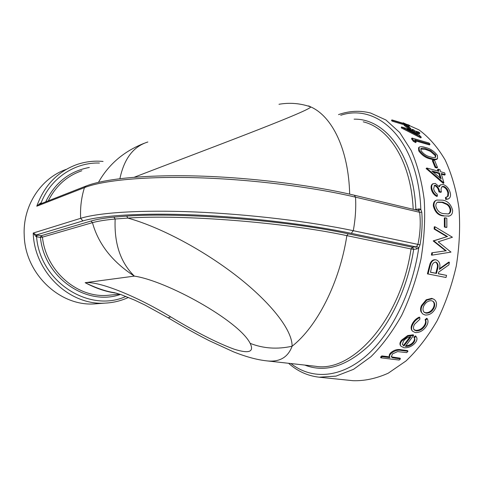 <?xml version="1.0" encoding="UTF-8"?>
<svg xmlns="http://www.w3.org/2000/svg" width="484" height="484" viewBox="0 0 484 484"><rect width="100%" height="100%" fill="white"/><g stroke="black" fill="none" stroke-linecap="round" stroke-linejoin="round"><path stroke-width="0.73" d="M403.172 122.809L418.981 129.869C428.933 137.208 437.657 147.245 445.165 159.992C451.729 174.173 456.333 190.285 458.983 208.332C460.344 227.135 459.431 246.404 456.255 266.133C451.784 285.62 445.377 303.879 437.034 320.898C427.777 336.755 417.42 350.12 405.973 360.985L388.228 373.194C376.141 378.585 364.361 381.083 352.89 380.684L319.107 377.193L335.999 376.116L353.55 369.322L370.956 356.702C382.233 345.491 392.47 331.715 401.666 315.38C409.984 297.854 416.428 279.074 420.983 259.037C424.286 238.775 425.363 219.01 424.214 199.753C421.8 181.294 417.456 164.85 411.176 150.427L399.724 132.525L385.942 120.002L370.617 113.026C359.945 110.316 349.248 110.842 338.522 114.605M404.424 124.842L392.615 121.309L391.52 120.673L391.858 119.887L408.605 124.914L409.724 125.556L409.379 126.324L406.85 125.568M410.462 129.228L408.738 128.714L404.158 125.416L404.515 124.648L406.233 125.162L410.849 128.472L410.462 129.228M419.87 133.027L416.004 131.884L421.28 137.196L420.826 137.904L401.284 127.897L401.478 126.959L413.245 130.456L411.902 129.319L413.626 129.833L414.969 130.964L418.835 132.114L419.87 133.027L419.459 133.766L417.359 133.142M430.004 144.256L414.661 139.803L416.167 141.945L415.671 142.623L413.324 141.286L411.509 138.763L411.987 138.067L429.09 143.046L430.004 144.256L429.514 144.928L415.405 140.844M437.548 158.595C436.102 159.417 433.985 159.357 431.196 158.419C426.513 157.475 422.544 154.759 419.289 150.264L419.053 147.233C420.408 146.434 422.502 146.519 425.339 147.481C430.034 148.467 434.063 151.111 437.427 155.406L437.548 158.595L436.998 159.182C435.57 159.998 433.452 159.938 430.633 159C425.944 158.056 421.981 155.352 418.751 150.887L418.527 147.88L418.902 147.42M436.919 167.978L435.14 167.494L432.333 160.627L432.902 160.053L434.674 160.549L437.506 167.446L436.919 167.978M438.117 169.122L439.896 169.606L440.658 171.784L444.639 172.867L445.213 174.579L441.226 173.502L443.919 182.94L443.29 183.376L426.156 168.523L426.749 168.008L438.879 171.3L438.117 169.122L437.524 169.642L438.026 171.07M445.213 174.579L444.608 175.075L441.456 174.222M440.386 184.918L443.205 184.489C446.889 185.898 449.267 188.814 450.35 193.231C450.852 196.056 450.223 197.926 448.45 198.833L446.381 199.184L446.097 197.206L448.244 196.105L448.559 192.741C447.918 189.613 446.327 187.502 443.78 186.394L442.267 186.522C441.075 187.568 440.773 189.383 441.366 191.985L439.557 191.519C439.157 188.645 437.845 186.57 435.618 185.287L434.505 185.372L433.664 188.869C434.118 191.107 435.279 192.862 437.149 194.126L437.433 196.111L436.786 196.444C433.846 194.871 431.988 192.323 431.202 188.802C430.814 186.497 431.244 184.9 432.49 184.023L435.219 183.4L439.375 186.806L440.386 184.918L439.75 185.33L440.5 184.827M439.012 186.286L439.75 185.33M448.293 198.894L445.728 199.511L445.443 197.545L446.097 197.206M447.107 196.982L447.597 196.456L447.918 193.11C447.276 190.006 445.691 187.907 443.15 186.806L441.862 186.824M441.366 191.985L440.718 192.354L438.909 191.888C438.516 189.032 437.209 186.969 434.983 185.693L434.136 185.674M449.055 216.046L443.156 215.931C438.159 215.374 434.886 212.046 433.337 205.954C433.204 203.02 434.124 201.162 436.09 200.376M446.2 227.444L444.385 227.026L444.342 217.988L445.014 217.794L446.829 218.223L446.871 227.311L446.2 227.444M445.631 250.851L431.776 252.817L445.631 250.851L433.289 241.008L446.926 236.688L434.142 229.053L434.227 226.851L434.892 226.736L434.807 228.944L434.142 229.053M431.776 252.817L431.413 255.062L432.067 255.141L450.991 252.11L438.208 241.812L452.425 237.233L434.892 226.736M430.052 263.701L430.693 263.834L429.229 269.261L428.6 269.086L430.052 263.701C431.335 260.743 433.186 259.43 435.6 259.769L435.878 259.811M439.514 268.687L448.741 262.116L449.394 262.219L448.886 264.881L438.746 272.05L438.322 273.787L446.55 275.372L438.341 273.714M428.6 269.086L427.426 273.853L446.012 277.489L446.55 275.372M426.21 299.771L431.752 298.362L434.13 299.39C436.671 301.284 437.167 304.2 435.624 308.127C433.041 312.96 429.562 315.259 425.176 315.024L422.768 313.977L421.001 311.726C420.3 309.923 420.469 307.836 421.516 305.458L426.21 299.771L426.779 300.153L432.327 298.725L431.752 298.362M422.635 313.85L421.001 311.726M413.905 329.537L415.726 330.324C419.271 330.427 422.187 328.715 424.486 325.188C425.678 323.094 425.884 321.237 425.097 319.634L426.767 318.266L427.281 318.762C428.431 320.783 428.183 323.197 426.543 325.992C423.567 330.524 419.803 332.72 415.266 332.581L412.453 331.141C411.14 329.271 411.352 326.827 413.082 323.808L412.598 323.264C414.165 320.469 416.397 318.411 419.307 317.099L419.816 317.589L419.858 319.246L414.631 324.177C413.276 326.525 413.124 328.436 414.171 329.913L416.186 330.905L415.726 330.324M412.453 331.141L411.993 330.542C410.686 328.69 410.886 326.264 412.598 323.264M405.901 345.764C408.805 345.606 411.243 344.378 413.209 342.079C414.667 340.119 414.873 338.473 413.832 337.154L415.55 335.866L416.143 336.664M413.614 342.726C415.078 340.754 415.29 339.102 414.256 337.771L415.98 336.477L416.3 336.864C417.426 338.437 417.105 340.403 415.345 342.757C412.065 346.405 408.248 348.069 403.898 347.748L400.752 346.054L400.262 345.177C399.578 343.815 399.978 342.164 401.466 340.222L407.697 335.545L413.209 334.789L413.645 335.394L405.38 346.387C408.508 346.586 411.255 345.364 413.614 342.726L413.209 342.079M389.741 357.319C389.215 356.291 389.638 355.032 391.018 353.538L390.697 352.812C389.336 354.282 388.918 355.534 389.439 356.557L389.892 357.622L382.118 356.66L381.822 355.909L389.559 356.865M390.697 352.812C393.964 350.029 397.394 349.006 400.988 349.744L407.601 350.61L407.951 351.305L406.748 352.618L397.552 351.602L392.409 353.961L391.399 356.853L392.445 357.73L392.149 356.986L400.105 358.172L400.401 358.916L399.149 360.054L380.872 357.815L380.587 357.059L381.822 355.909M391.266 356.369L392.149 356.986M419.313 317.28L418.793 318.042M98.319 303.619L94.441 303.91C60.064 306.445 25.319 274.083 24.236 235.841C22.452 206.009 40.874 178.033 66.326 169.339M37.268 235.073L36.56 236.767L36.04 236.603L33.215 233.052L36.421 234.94L41.158 235.732L90.998 221.037C96.558 219.397 104.193 218.09 113.903 217.116L126.705 216.1C182.008 212.186 285.602 220.293 348.196 233.82L412.404 247.221L415.641 246.822L416.724 246.265L417.934 244.39C420.233 233.445 420.808 222.755 419.658 212.319L418.648 210.619L420.814 209.3L421.776 212.222C422.586 222.882 422.006 233.754 420.033 244.831L418.739 248.02C412.059 293.649 390.056 336.295 364.137 357.573C338.116 378.833 310.528 379.045 290.902 363.538M278.978 104.278C289.71 102.408 300.31 103.286 310.77 106.922L308.653 105.881M143.936 143.391C123.777 151.401 108.628 164.372 98.488 182.305M39.234 204.417L36.79 206.208L40.481 203.086L41.013 203.099L40.977 203.728M90.998 221.037L92.462 222.652C98.331 244.015 112.3 261.838 134.364 276.122C120.486 262.51 114.085 243.47 115.162 219.01C105.554 219.917 97.992 221.134 92.462 222.652L42.459 237.13L40.444 237.42L36.56 236.767C40.099 282.275 89.619 313.172 125.888 296.426M170.707 316.893C137.595 296.716 99.274 280.968 85.172 282.698C96.189 288.089 105.966 291.416 114.514 292.693L120.939 294.581L134.691 300.147L145.031 305.071L168.178 317.813L170.707 316.893C196.226 332.266 217.292 342.999 233.893 349.091C248.976 353.919 254.396 352.001 250.155 343.344C238.908 320.686 166.653 280.829 134.364 276.122L85.172 282.698C95.814 288.355 106.305 291.864 116.644 293.213M147.85 142C133.433 146.44 124.122 158.655 119.917 178.656M134.292 177.223C193.648 154.299 309.554 111.296 310.77 106.922C332.078 116.269 348.589 149.356 349.672 194.144M168.359 317.921C182.583 326.44 196.111 333.978 208.937 340.542L233.397 351.789C245.926 356.805 257.046 359.824 266.751 360.858C279.516 362.31 287.962 357.434 292.094 346.229C292.378 328.025 265.77 297.46 230.795 271.536C195.524 245.388 155.969 225.822 127.837 218.078L115.162 219.01L113.903 217.116M250.155 343.344C263.32 348.541 277.296 349.502 292.094 346.229C316.911 326.912 339.599 282.898 346.865 235.641C284.913 222.362 182.601 214.333 127.837 218.078L126.705 216.1M94.441 303.91L105.064 303.117C69.962 305.713 34.364 272.395 33.215 233.052L80.653 218.32L82.873 220.928L36.421 234.94L36.04 236.603M416.724 246.265L418.739 248.02L416.936 248.951L413.693 249.339C407.716 287.78 390.437 324.135 369.153 345.455C346.544 366.43 325.085 372.97 304.769 365.075M103.074 161.438C94.065 160.597 85.257 161.656 76.641 164.627C57.517 171.693 44.232 185.553 36.79 206.208L84.452 187.611L86.055 186.031C104.762 178.699 145.999 174.5 198.997 176.049C251.934 177.64 312.101 185.166 354.342 195.227L355.534 197.163C356.145 208.011 355.389 219.191 353.278 230.699L420.033 244.831M82.873 220.928C100.993 215.416 142.272 212.73 195.379 214.969C248.443 217.219 308.889 224.431 351.281 233.336L353.278 230.699C310.25 221.563 248.746 214.194 194.798 211.956C140.808 209.735 98.936 212.591 80.653 218.32C80.108 207.666 81.373 197.43 84.452 187.611C102.814 180.387 144.559 176.158 198.228 177.779C251.855 179.419 312.876 187.042 355.534 197.163L419.658 212.319L421.776 212.222M40.481 203.086L40.408 203.952M391.018 353.538C394.303 350.737 397.745 349.708 401.339 350.446L407.951 351.305M392.445 357.73L400.401 358.916M382.118 356.66L380.872 357.815M415.98 336.477L415.55 335.866M400.637 345.854C399.953 344.487 400.365 342.829 401.859 340.869L401.466 340.222M401.859 340.869L408.127 336.162L407.697 335.545M408.127 336.162L413.645 335.394M414.256 337.771L413.832 337.154M403.904 346.03L410.94 336.755C407.958 337.13 405.489 338.546 403.535 341.014L402.355 344.281L403.904 346.03L403.529 345.352L409.99 336.888M402.41 344.541L403.529 345.352M416.186 330.905C419.731 331.002 422.659 329.277 424.97 325.726L424.486 325.188M424.97 325.726C426.168 323.614 426.38 321.751 425.599 320.142L425.097 319.634M425.599 320.142L427.281 318.762M413.082 323.808C414.655 320.989 416.899 318.92 419.816 317.589M432.327 298.725L434.13 299.39M421.528 312.186C420.832 310.377 421.007 308.272 422.06 305.882L421.516 305.458M422.06 305.882L426.779 300.153M426.101 313.154C429.429 313.336 432.067 311.569 434.021 307.872C435.207 304.908 434.85 302.7 432.962 301.254L431.553 300.721C428.261 300.57 425.636 302.385 423.681 306.16C422.599 308.865 422.81 310.946 424.311 312.392L426.101 313.154L425.569 312.694C428.897 312.876 431.528 311.127 433.47 307.455L434.021 307.872M433.47 307.455C434.584 304.72 434.329 302.603 432.708 301.102M424.002 312.101L425.569 312.694M430.693 263.834C431.976 260.858 433.827 259.539 436.247 259.872C439.629 261.299 440.664 264.476 439.369 269.394L449.394 262.219M429.229 269.261L428.044 274.059M436.483 273.43L437.548 269.056C438.637 265.595 438.062 263.26 435.83 262.044C433.392 262.316 431.958 264.222 431.522 267.767L430.457 272.274L436.483 273.43L435.854 273.236L436.913 268.892C437.935 265.637 437.457 263.338 435.467 262.007M430.476 272.202L435.854 273.236M446.296 250.881L433.954 240.984L433.289 241.008M433.319 240.693L433.954 240.984M433.985 240.669L446.926 236.688M447.597 236.615L434.807 228.944M432.43 252.878L432.067 255.141M446.871 227.311L444.385 227.026M445.014 217.794L445.05 226.893M443.822 215.725C438.831 215.174 435.552 211.829 433.997 205.688C433.864 202.729 434.783 200.848 436.762 200.061L442.588 200.164C447.585 200.86 450.925 204.212 452.607 210.231C452.679 213.48 451.518 215.41 449.134 216.027L443.156 215.931M433.997 205.688L433.337 205.954M450.81 209.729C450.429 207.237 449.267 205.367 447.337 204.127L442.818 202.173L437.941 202.064C436.495 202.59 435.794 203.927 435.83 206.069C437.179 210.758 439.811 213.275 443.725 213.626L448.293 213.934C449.987 213.462 450.828 212.059 450.81 209.729L450.144 209.983C449.769 207.515 448.614 205.664 446.678 204.417L447.337 204.127M446.678 204.417L442.158 202.475L442.818 202.173M442.158 202.475L437.427 202.312M448.142 213.97C449.515 213.359 450.18 212.028 450.144 209.983M437.433 196.111C434.499 194.532 432.629 191.973 431.843 188.421L431.202 188.802M431.843 188.421C431.444 186.092 431.873 184.489 433.132 183.605M446.381 199.184L445.728 199.511M448.244 196.105L447.597 196.456M448.559 192.741L447.918 193.11M443.78 186.394L443.15 186.806M439.557 191.519L438.909 191.888M435.618 185.287L434.983 185.693M443.919 182.94L426.864 168.359L426.265 168.868M426.749 168.008L426.864 168.359M439.448 173.024L431.861 170.973L441.196 178.892L439.448 173.024L438.843 173.52L433.041 171.953M438.843 173.52L440.216 178.039M437.506 167.446L435.727 166.962L435.14 167.494M432.902 160.053L435.727 166.962M419.289 150.264L418.751 150.887M431.196 158.419L430.633 159M435.654 154.862L430.814 150.651L426.156 148.842C423.845 148.068 422.102 147.977 420.947 148.576L421.056 150.724C423.688 154.16 426.827 156.217 430.47 156.889C432.75 157.675 434.487 157.766 435.685 157.179L435.654 154.862L435.116 155.473L430.288 151.286L430.814 150.651M430.288 151.286L425.636 149.477L426.156 148.842M425.636 149.477L420.699 149.018M435.425 157.361L435.116 155.473M416.167 141.945L413.82 140.602L413.324 141.286M411.987 138.067L413.82 140.602M411.902 129.319L411.569 129.954M421.28 137.196L401.69 127.147L401.284 127.897M414.274 131.37L406.911 129.186L417.625 134.619L414.274 131.37L413.862 132.108L411.225 131.327M413.862 132.108L415.193 133.354M410.849 128.472L409.125 127.957L408.738 128.714M404.515 124.648L409.125 127.957M409.724 125.556L392.96 120.528L392.615 121.309M391.858 119.887L392.96 120.528M340.748 115.259C377.98 102.777 418.327 140.263 420.814 209.3L419.102 208.894L415.871 209.463C413.457 154.063 384.841 118.447 354.131 119.173M413.191 209.209C411.001 161.668 389.172 127.897 363.242 121.835M81.832 170.755C66.974 175.886 55.787 185.923 48.279 200.86M42.078 203.298L41.013 203.099C50.614 178.094 74.911 162.194 99.426 163.041M45.696 201.876C55.073 182.589 69.623 171.118 89.346 167.458M351.281 233.336L415.641 246.822L416.936 248.951M418.648 210.619L354.342 195.227M120.468 294.417C86.775 306.529 44.25 277.919 40.444 237.42L41.158 235.732L42.459 237.13C45.847 270.955 77.119 297.956 107.4 295.349L119.766 294.181M266.726 360.864L315.574 366.273C352.267 372.874 400.964 319.531 411.037 248.939L346.865 235.641L348.196 233.82M412.404 247.221L411.037 248.939L413.693 249.339L412.404 247.221M418.109 210.377L419.102 208.894M415.823 209.832L415.871 209.463L415.066 209.657M401.339 350.446L400.988 349.744M395.737 358.341L395.44 357.597M436.913 268.892L437.548 269.056M288.591 363.284C297.436 371.222 307.612 375.862 319.107 377.193M39.234 204.411L85.632 186.195M105.064 303.117C113.286 302.73 121.073 300.836 128.417 297.442M415.883 336.265L416.3 336.864M448.48 216.233L449.134 216.027M437.554 202.239L437.941 202.064M447.809 199.154L448.45 198.833"/></g></svg>
